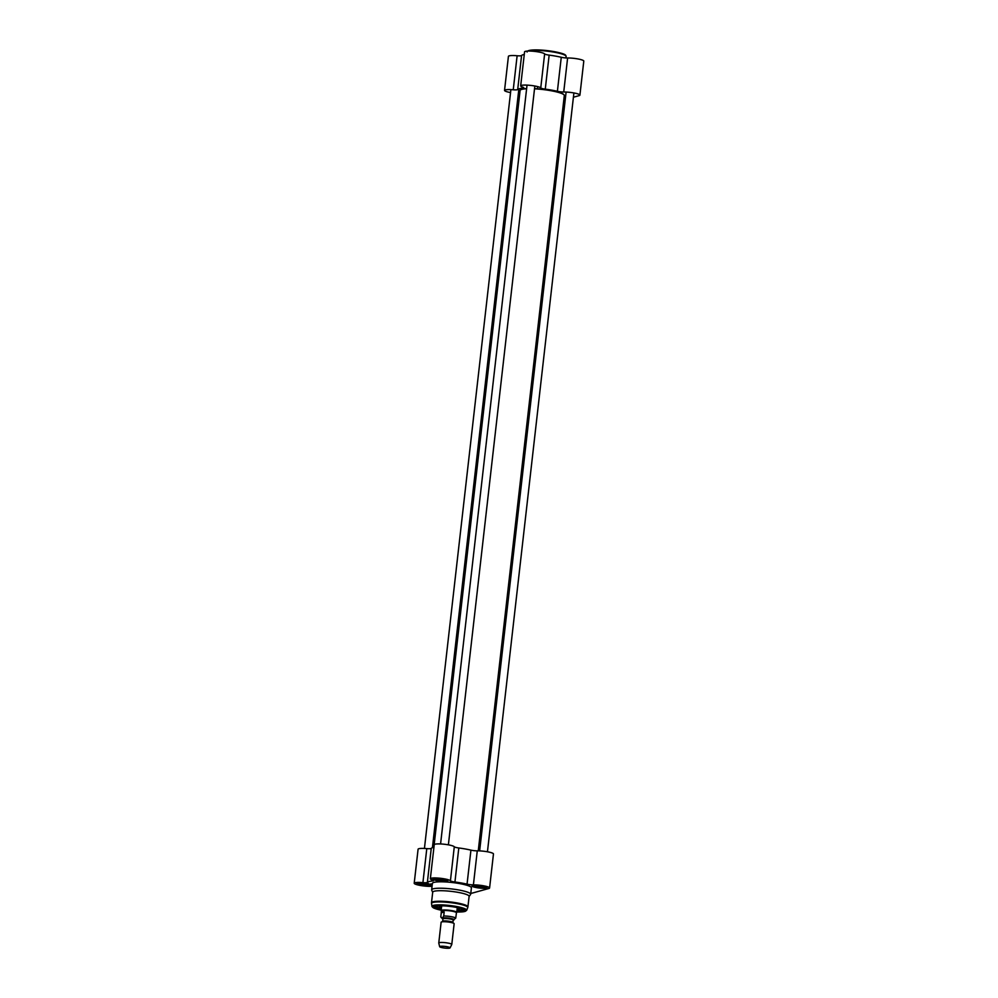 <?xml version="1.0" encoding="UTF-8"?>
<svg xmlns="http://www.w3.org/2000/svg" width="998" height="998" viewBox="0 0 998 998"><rect width="100%" height="100%" fill="white"/><g stroke="black" fill="none" stroke-linecap="round" stroke-linejoin="round"><path stroke-width="1.5" d="M526.645 88.56A21.993 3.493 -173.5 0 0 522.029 89.171A21.993 3.493 -173.5 0 0 520.731 89.745A21.993 3.493 -173.5 0 0 520.607 89.857M563.957 94.798A21.993 3.493 -173.5 0 0 563.858 94.66A21.993 3.493 -173.5 0 0 534.541 88.61M433.868 847.314L520.095 90.494A22.255 3.543 6.5 0 1 520.445 89.957A22.255 3.543 6.5 0 1 521.767 89.383A22.255 3.543 6.5 0 1 526.62 88.76M534.516 88.822A22.255 3.543 6.5 0 1 564.082 94.935A22.255 3.543 6.5 0 1 564.307 95.534L478.254 850.845M510.552 92.577A10.142 1.609 6.5 0 1 504.539 90.394A10.142 1.609 6.5 0 1 513.246 89.783A5.24 0.836 -173.5 0 0 517.7 89.546A24.875 3.955 6.5 0 1 522.715 88.148A5.24 0.836 -173.5 0 0 523.8 87.774A5.24 0.836 -173.5 0 0 522.74 87.138A10.142 1.609 6.5 0 1 520.682 85.89A10.142 1.609 6.5 0 1 530.163 85.354A10.142 1.609 6.5 0 1 540.754 87.924A5.24 0.836 -173.5 0 0 545.27 89.146L549.149 55.127A24.875 3.955 6.5 0 1 561.263 57.273L557.395 91.305A5.24 0.836 -173.5 0 0 563.733 92.003A10.142 1.609 6.5 0 1 574.399 93.039A10.142 1.609 6.5 0 1 579.913 95.122A10.142 1.609 6.5 0 1 579.152 95.633L573.413 97.23M545.27 89.146A24.875 3.955 6.5 0 1 557.395 91.305M517.7 89.546L521.58 55.526A24.875 3.955 6.5 0 1 524.274 54.441M563.808 99.9L565.255 99.501M549.149 55.127A5.24 0.836 6.5 0 1 544.634 53.904A10.142 1.609 -173.5 0 0 534.042 51.335A10.142 1.609 -173.5 0 0 524.561 51.871L520.682 85.89M579.913 95.122L583.793 61.103A10.142 1.609 -173.5 0 0 578.266 59.007A10.142 1.609 -173.5 0 0 567.613 57.984A5.24 0.836 6.5 0 1 561.263 57.273M521.58 55.526A5.24 0.836 6.5 0 1 517.126 55.751A10.142 1.609 -173.5 0 0 508.419 56.362L504.539 90.394M519.746 93.5A10.142 1.609 6.5 0 1 518.361 93.463M456.435 912.858L456.697 912.496A7.859 1.248 -173.5 0 0 456.747 912.384A7.859 1.248 -173.5 0 0 449.088 910.251A7.859 1.248 -173.5 0 0 441.141 910.6A7.859 1.248 -173.5 0 0 441.166 910.725L441.341 911.137M450.061 947.888L451.757 944.52A6.549 1.035 -173.5 0 0 451.782 944.457L454.14 923.724A6.549 1.035 -173.5 0 0 453.915 923.412A6.549 1.035 -173.5 0 0 447.753 921.952A6.549 1.035 -173.5 0 0 441.428 921.99A6.549 1.035 -173.5 0 0 441.128 922.252L438.771 942.973A6.549 1.035 -173.5 0 0 438.771 943.035L439.669 946.703A5.24 0.836 -173.5 0 0 443.96 947.975A5.24 0.836 -173.5 0 0 449.686 948.1A5.24 0.836 -173.5 0 0 450.061 947.888A5.24 0.836 -173.5 0 0 444.971 946.416A5.24 0.836 -173.5 0 0 439.669 946.703M441.253 912.821L441.241 912.11L444.172 912.01L443.711 915.989C442.501 918.372 441.528 918.647 440.792 916.8L441.253 912.821L444.172 912.01M442.887 918.958L440.792 916.8M453.341 920.044L455.737 918.123L456.435 912.796A7.597 1.21 -173.5 0 0 449.038 910.737A7.597 1.21 -173.5 0 0 441.353 911.074A7.597 1.21 -173.5 0 0 441.378 911.186M451.782 944.457A6.549 1.035 -173.5 0 0 445.395 942.686A6.549 1.035 -173.5 0 0 438.771 942.973M483.519 885.9L483.743 886.885L480.175 886.935L476.009 886.187L475.784 885.201M475.709 885.376A4.578 0.724 -173.5 0 0 475.098 885.563A4.578 0.724 -173.5 0 0 477.83 886.673A4.578 0.724 -173.5 0 0 482.371 887.085A4.578 0.724 -173.5 0 0 484.08 886.586A4.578 0.724 -173.5 0 0 483.519 886.261M480.175 886.935L480.312 885.725M476.009 886.187L476.096 885.388M444.447 878.964L444.671 879.949L441.104 879.999L436.937 879.25L436.712 878.265M436.637 878.44A4.578 0.724 -173.5 0 0 436.026 878.627A4.578 0.724 -173.5 0 0 438.771 879.737A4.578 0.724 -173.5 0 0 443.299 880.149A4.578 0.724 -173.5 0 0 445.008 879.65A4.578 0.724 -173.5 0 0 444.447 879.325M441.104 879.999L441.241 878.789M436.937 879.25L437.024 878.452M428.304 883.455L428.529 884.453L424.961 884.49L420.794 883.754L420.57 882.768M420.495 882.943A4.578 0.724 -173.5 0 0 419.884 883.13A4.578 0.724 -173.5 0 0 422.628 884.24A4.578 0.724 -173.5 0 0 427.156 884.64A4.578 0.724 -173.5 0 0 428.866 884.153A4.578 0.724 -173.5 0 0 428.304 883.829M424.961 884.49L425.098 883.292M420.794 883.754L420.882 882.943M443.337 905.86A10.142 1.609 -173.5 0 0 440.043 906.172A10.142 1.609 -173.5 0 0 439.282 906.671A10.142 1.609 -173.5 0 0 441.44 907.955M457.047 909.727A10.142 1.609 -173.5 0 0 459.442 908.966A10.142 1.609 -173.5 0 0 455.674 907.269M467.912 906.87L469.122 896.329A18.326 2.919 -173.5 0 0 451.233 891.364A18.326 2.919 -173.5 0 0 432.708 892.187L431.498 902.716A18.326 2.919 -173.5 0 1 450.036 901.905A18.326 2.919 -173.5 0 1 467.912 906.87L467.725 907.644A18.238 2.894 -173.5 0 0 449.961 902.579A18.238 2.894 -173.5 0 0 431.523 903.527L431.498 902.716M469.097 896.466L470.557 894.532A19.636 3.119 -173.5 0 0 470.669 894.258A19.636 3.119 -173.5 0 0 451.52 888.931A19.636 3.119 -173.5 0 0 431.66 889.817A19.636 3.119 -173.5 0 0 431.71 890.116L432.683 892.324M470.669 894.258L471.405 887.833A19.636 3.119 -173.5 0 0 452.244 882.519A19.636 3.119 -173.5 0 0 432.384 883.392L431.66 889.817M432.496 880.011L432.371 881.009A24.875 3.955 -173.5 0 0 427.369 882.407L431.248 848.375A5.24 0.836 6.5 0 1 426.795 848.612A10.142 1.609 -173.5 0 0 418.087 849.223L414.207 883.242A10.142 1.609 6.5 0 1 422.915 882.631A5.24 0.836 -173.5 0 0 427.369 882.407M433.93 847.302A24.875 3.955 -173.5 0 0 431.248 848.375M467.052 884.153A5.24 0.836 -173.5 0 0 473.401 884.864A10.142 1.609 6.5 0 1 484.055 885.9A10.142 1.609 6.5 0 1 489.581 887.983L493.461 853.964A10.142 1.609 -173.5 0 0 487.935 851.868A10.142 1.609 -173.5 0 0 477.269 850.845A5.24 0.836 6.5 0 1 470.931 850.134L467.052 884.153A24.875 3.955 -173.5 0 0 454.938 882.007L458.806 847.976A5.24 0.836 6.5 0 1 454.29 846.766A10.142 1.609 -173.5 0 0 443.711 844.183A10.142 1.609 -173.5 0 0 434.23 844.72L430.35 878.751A10.142 1.609 6.5 0 1 439.831 878.215A10.142 1.609 6.5 0 1 450.422 880.785A5.24 0.836 -173.5 0 0 454.938 882.007M470.931 850.134A24.875 3.955 -173.5 0 0 458.806 847.976M489.581 887.983A10.142 1.609 6.5 0 1 488.82 888.494L472.678 892.985A10.142 1.609 6.5 0 1 470.782 893.26M456.834 911.648A15.057 2.395 -173.5 0 0 463.084 911.186A15.057 2.395 -173.5 0 0 464.07 910.026A15.057 2.395 -173.5 0 0 449.537 906.346A15.057 2.395 -173.5 0 0 434.542 906.658A15.057 2.395 -173.5 0 0 441.228 909.864M463.646 909.665A14.396 2.283 6.5 0 1 463.646 909.714A14.396 2.283 6.5 0 1 462.561 910.438A14.396 2.283 6.5 0 1 456.922 910.875M441.316 909.103A14.396 2.283 6.5 0 1 435.028 906.458A14.396 2.283 6.5 0 1 435.041 906.396M432.047 886.411A5.24 0.836 -173.5 0 0 430.388 886.361A10.142 1.609 6.5 0 1 419.734 885.338A10.142 1.609 6.5 0 1 414.207 883.242M432.371 881.009A5.24 0.836 -173.5 0 0 433.469 880.635A5.24 0.836 -173.5 0 0 432.408 879.986A10.142 1.609 6.5 0 1 430.35 878.751M486.325 887.097A6.874 1.098 6.5 0 1 485.889 887.309A6.874 1.098 6.5 0 1 478.616 887.172A6.874 1.098 6.5 0 1 472.79 885.563M486.413 888.058A7.522 1.198 -173.5 0 0 486.899 887.484A7.522 1.198 -173.5 0 0 479.639 885.65A7.522 1.198 -173.5 0 0 472.141 885.8A7.522 1.198 -173.5 0 0 477.393 887.758A7.522 1.198 -173.5 0 0 486.413 888.058M431.124 884.665A6.874 1.098 6.5 0 1 430.674 884.877A6.874 1.098 6.5 0 1 423.401 884.739A6.874 1.098 6.5 0 1 417.576 883.118M431.198 885.625A7.522 1.198 -173.5 0 0 431.685 885.051A7.522 1.198 -173.5 0 0 424.424 883.205A7.522 1.198 -173.5 0 0 416.927 883.367A7.522 1.198 -173.5 0 0 422.179 885.313A7.522 1.198 -173.5 0 0 431.198 885.625M447.266 880.161A6.874 1.098 6.5 0 1 446.817 880.373A6.874 1.098 6.5 0 1 439.544 880.236A6.874 1.098 6.5 0 1 433.718 878.627M447.341 881.122A7.522 1.198 -173.5 0 0 447.828 880.548A7.522 1.198 -173.5 0 0 440.567 878.714A7.522 1.198 -173.5 0 0 433.07 878.864A7.522 1.198 -173.5 0 0 438.322 880.822A7.522 1.198 -173.5 0 0 447.341 881.122M522.827 87.163L522.715 88.148M544.634 53.904L540.754 87.924M563.733 92.003L567.613 57.984M517.126 55.751L513.246 89.783M528.553 51.048A19.636 3.119 6.5 0 1 550.547 51.597A19.636 3.119 6.5 0 1 566.128 56.462L565.953 57.934M565.542 55.576A18.974 3.019 -173.5 0 0 547.802 50.686A18.974 3.019 -173.5 0 0 528.054 51.06M453.104 919.944L453.167 920.094A6.025 0.961 6.5 0 0 453.616 919.981A6.025 0.961 6.5 0 0 447.703 917.998A6.025 0.961 6.5 0 0 442.9 918.896A5.165 0.823 6.5 0 1 448.127 918.696A5.165 0.823 6.5 0 1 453.167 920.094L452.892 922.501A5.165 0.823 -173.5 0 0 447.853 921.092A5.165 0.823 -173.5 0 0 442.625 921.329L442.513 921.553M441.428 921.99L442.551 921.528A5.427 0.861 6.5 0 1 447.803 921.503A5.427 0.861 6.5 0 1 452.917 922.713L453.915 923.412M453.129 919.969A5.689 0.911 -173.5 0 0 453.317 919.931A5.689 0.911 -173.5 0 0 447.965 918.073A5.689 0.911 -173.5 0 0 442.962 918.809L442.625 921.329M455.737 918.123A7.597 1.21 -173.5 0 0 443.711 915.989M485.402 886.748A5.888 0.936 6.5 0 1 484.978 887.147A5.888 0.936 6.5 0 1 478.054 886.935A5.888 0.936 6.5 0 1 473.776 885.426M446.331 879.812A5.888 0.936 6.5 0 1 445.919 880.211A5.888 0.936 6.5 0 1 438.995 879.999A5.888 0.936 6.5 0 1 434.704 878.49M430.188 884.315A5.888 0.936 6.5 0 1 429.776 884.715A5.888 0.936 6.5 0 1 422.84 884.49A5.888 0.936 6.5 0 1 418.561 882.981M435.315 906.309A14.134 2.246 -173.5 0 0 441.353 908.791L435.178 906.359M463.521 909.577L456.959 910.575A14.134 2.246 -173.5 0 0 463.396 909.502M431.959 906.396A17.477 2.782 -173.5 0 1 449.624 905.485A17.477 2.782 -173.5 0 1 466.652 910.351L464.981 911.461L456.797 911.985A16.841 2.682 -173.5 0 0 464.731 911.473A16.841 2.682 -173.5 0 0 456.223 907.045A16.841 2.682 -173.5 0 0 434.305 905.86A16.841 2.682 -173.5 0 0 441.191 910.188L433.394 907.893L432.009 906.596L431.523 903.527M473.401 884.864L477.269 850.845M454.29 846.766L450.422 880.785M426.795 848.612L422.915 882.631M527.106 52.021C527.106 51.946 525.672 48.328 548.438 50.761C569.92 53.992 564.93 55.95 566.128 56.462M537.535 87.674L537.411 88.797M441.677 905.922L441.141 910.6M457.284 907.706L456.747 912.384M441.353 911.074L441.241 912.11M453.167 920.131L453.915 920.019M486.151 886.286L485.228 887.147L474.3 886.049L473.139 884.814M447.079 879.35L446.168 880.211L435.228 879.113L434.08 877.878M430.936 883.854L430.013 884.702L419.085 883.617L417.937 882.369M466.652 910.351L467.725 907.644M566.103 92.053L479.639 850.882M573.9 92.939L487.448 851.781M510.889 89.62L424.437 848.45M518.885 88.859L432.421 847.689M527.031 85.117L440.58 843.946M534.841 86.003L448.376 844.844"/></g></svg>
